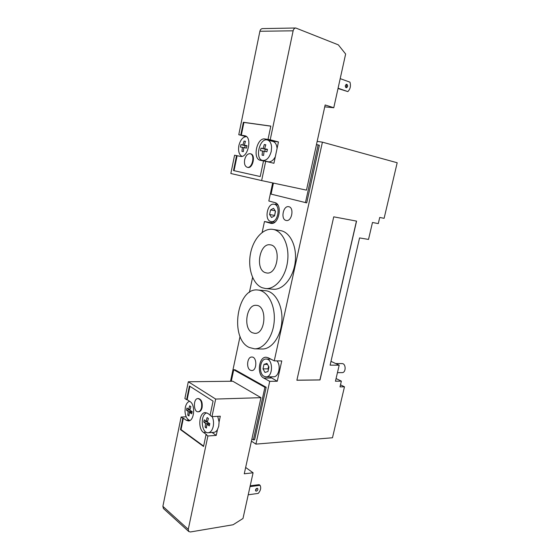 <?xml version="1.0" encoding="UTF-8"?>
<svg xmlns="http://www.w3.org/2000/svg" width="560" height="560" viewBox="0 0 560 560"><rect width="100%" height="100%" fill="white"/><g stroke="black" fill="none" stroke-linecap="round" stroke-linejoin="round"><path stroke-width="0.84" d="M285.957 220.416C280.462 219.212 283.241 205.345 288.722 206.703C294.455 207.417 291.865 221.83 286.258 220.486L285.957 220.416M250.341 370.188C245.924 368.123 247.24 356.622 251.846 357.028C257.229 356.748 257.082 370.888 251.692 370.552L250.341 370.188M337.449 372.645L342.069 372.631C346.185 372.841 346.129 363.391 342.02 363.594L335.664 363.545M265.293 272.636C254.905 269.43 259.574 242.718 270.207 244.832C281.645 245.651 277.977 275.009 266.707 272.979L265.293 272.636M252.385 332.752C242.83 328.832 246.337 303.996 256.284 305.354C267.47 305.361 265.797 334.551 254.66 333.333L252.385 332.752M262.059 287.693C252.819 283.99 247.695 268.576 250.432 253.904C253.064 239.211 263.158 227.808 272.902 229.39C282.611 230.769 289.639 245.518 287.581 261.324C285.656 277.151 275.226 289.611 265.517 288.533L262.059 287.693M272.902 229.39L280.427 230.601C290.164 231.98 297.227 246.617 295.183 262.283C293.265 277.97 282.828 290.304 273.084 289.233L265.517 288.533M249.228 347.459C229.292 338.632 236.95 286.986 257.894 290.017C267.421 290.696 275.226 304.668 274.267 320.397C273.434 336.14 264.054 349.223 254.478 348.824L249.228 347.459M257.894 290.017L265.44 290.696C275.002 291.375 282.842 305.235 281.897 320.831C281.078 336.434 271.684 349.405 262.073 348.999L254.478 348.824M233.737 369.754L234.976 369.754L266.182 387.282L264.915 387.303L233.737 369.754L231.294 381.241M266.182 387.282L254.639 439.782L253.372 439.88L251.916 438.921M264.915 387.303L253.372 439.88M336.077 378.539L341.362 381.136L340.011 386.897L344.47 386.806L340.494 384.825M344.47 386.806L332.479 437.766L255.906 444.122L251.426 441.147M305.459 202.636L318.136 144.907L319.382 145.25L306.712 202.881L271.082 194.117L273.427 183.092M318.136 144.907L316.456 144.648M330.995 361.347L339.185 365.197L330.113 365.148L359.562 237.923L368.522 239.421L372.477 222.488L378.294 223.594L379.729 217.455L384.111 218.323L397.187 162.757L322.413 142.163L317.17 141.365M341.362 381.136L335.447 381.22L339.185 365.197M274.246 360.864L281.764 360.941L277.256 381.248L269.731 381.346L263.753 378.063C256.634 374.71 258.706 356.615 266.154 357.238L268.198 357.763L274.246 360.864L322.413 142.163M255.906 444.122L269.731 381.346M356.566 221.116L320.005 379.96L296.877 380.24L333.739 216.832L356.566 221.116M356.454 221.095L319.907 379.904L296.891 380.184M268.961 366.996L267.967 371.518L264.985 372.442L263.011 368.872L263.991 364.378L266.959 363.426L268.961 366.996M263.991 364.378L267.505 364.399M268.583 366.317L268.016 368.872L268.401 369.551M263.011 368.872L268.016 368.872M275.52 211.295L274.533 215.901L271.558 217.497L269.584 214.515L270.557 209.937L273.525 208.313L275.52 211.295M270.557 209.937L275.177 210.777M275.408 211.127L274.61 215.551M269.584 214.515L274.498 215.383M264.131 376.355C258.209 373.583 259.917 358.54 266.105 359.044C273.322 358.652 273.252 377.244 266.014 376.845L264.131 376.355M276.941 360.892C281.288 365.435 278.747 377.16 273.525 376.789L266.014 376.845M270.711 221.487C263.97 219.961 267.407 202.573 274.141 204.253C281.169 205.121 277.977 223.216 271.103 221.578L270.711 221.487M269.731 376.817L277.256 381.248M272.671 182.931L268.828 201.012L274.757 202.552C282.954 204.099 278.922 225.295 270.83 223.342L264.474 221.501L273.119 223.118M271.817 222.733L272.034 221.732M275.709 204.547L276.017 203.105M264.474 221.501L262.15 232.456M252.588 277.438L249.41 292.397M240.072 336.357L230.531 381.255M244.657 159.691C245.77 155.561 247.618 153.566 250.187 153.72C255.388 154.609 252.273 168.791 247.233 167.286C244.909 166.341 244.048 163.807 244.657 159.691M250.187 153.72L250.74 153.853C255.941 154.742 252.826 168.917 247.779 167.405L247.233 167.286M244.048 141.078L245.462 141.316L244.314 145.194L246.988 145.691L246.491 148.113L243.817 147.609L243.341 151.641L241.934 151.382L242.403 147.35L240.436 147.014L240.933 144.62L242.9 144.949L244.048 141.078L245.427 141.428M242.9 144.949L246.925 145.95M244.314 145.194L246.946 145.852M240.933 144.62L245.161 145.67L244.727 147.777M246.918 145.985L245.161 145.67M242.403 147.35L243.803 147.693M264.292 144.515L265.804 144.774L264.607 148.785L267.442 149.31L266.917 151.809L264.082 151.277L263.571 155.442L262.059 155.162L262.577 151.004L260.456 150.64L260.967 148.169L263.095 148.519L264.292 144.515L265.762 144.893M263.095 148.519L267.379 149.59M264.607 148.785L267.4 149.485M260.967 148.169L265.244 149.233L264.789 151.403M267.372 149.611L265.244 149.233M262.577 151.004L264.068 151.368M271.25 151.361L271.593 147.091C271.257 143.164 269.871 140.798 267.449 139.993C259.56 137.494 254.534 159.047 262.626 160.468C266.602 160.727 269.472 157.689 271.25 151.361M262.626 160.468L268.093 161.756C270.83 162.19 273.231 160.524 275.31 156.765L277.067 148.484C276.731 144.578 275.345 142.226 272.909 141.421M241.969 156.338C239.05 154.637 238.021 151.046 238.882 145.565C240.373 139.832 242.9 136.836 246.484 136.591M338.023 88.508L347.844 91.602C350.301 89.082 351.008 85.932 349.951 82.152L340.2 78.645M345.779 87.528C346.717 86.562 346.801 85.533 346.031 84.455M346.864 84.336C348.089 85.764 347.921 86.905 346.353 87.766C344.862 86.527 344.946 85.365 346.612 84.287L346.864 84.336M338.086 88.214L347.844 91.602M262.549 28.602L262.444 28.602C261.149 28.756 260.295 29.645 259.889 31.269L293.132 30.814C293.566 29.099 294.448 28.161 295.771 28L338.331 44.856L345.639 54.019L333.774 107.737L324.744 106.841M245.98 136.584L238.77 134.722L259.889 31.269M238.77 134.722L240.765 135.044L243.376 122.283L270.816 126.091L268.016 139.426L270.214 139.776L293.132 30.814M275.31 156.765L273.931 163.275L265.685 161.329L261.639 180.579L230.846 173.516L234.584 155.211L237.104 155.729L234.045 170.688L260.225 176.54L233.499 170.569L236.558 155.596M261.639 180.579L306.481 190.141L325.15 104.965L333.774 107.737M233.499 170.569L234.045 170.688M243.376 122.283L243.922 122.437L241.311 135.184L240.765 135.044M265.685 161.329L263.508 160.902L260.225 176.54M268.016 139.426L264.957 138.985C256.858 137.214 252.21 158.907 260.351 160.3L263.501 160.923M270.795 126.168L243.922 122.437M237.104 155.729L240.38 156.373C247.842 158.445 252.602 137.2 244.951 135.786L241.311 135.184M270.214 139.776L278.453 141.932L271.271 140.994M278.453 141.932L277.067 148.484M201.558 407.526C200.921 410.158 199.794 411.579 198.177 411.789C193.34 412.286 193.088 398.412 197.925 398.573C200.879 399.35 202.09 402.339 201.558 407.526M197.925 398.573L198.478 398.552C201.432 399.336 202.643 402.318 202.111 407.505C201.481 410.137 200.354 411.558 198.73 411.761L198.177 411.789M205.114 427.161L205.541 423.521L203.763 422.044L204.232 419.818L206.01 421.281L207.123 417.592L208.425 418.467L207.305 422.17L209.804 423.619L209.328 425.866L206.836 424.41L206.416 428.064L205.114 427.161L206.486 427.084M206.836 424.41L209.65 424.249M205.541 423.521L209.223 423.311M203.763 422.044L207.389 421.841M206.01 421.281L207.557 421.197M187.768 415.107L188.153 411.565L186.508 410.179L186.949 408.016L188.601 409.395L189.672 405.811L190.897 406.637L189.819 410.228L192.178 411.586L191.73 413.77L189.378 412.398L188.979 415.954L187.768 415.107L189.042 415.051M189.378 412.398L192.017 412.286M188.153 411.565L191.835 411.404M186.508 410.179L189.868 410.039M188.601 409.395L190.05 409.332M189.602 401.303C187.53 401.926 186.102 403.963 185.311 407.414L184.996 411.278C185.395 416.486 187.061 419.545 189.98 420.448M212.205 416.612C213.542 419.643 213.878 422.933 213.213 426.489C212.282 430.318 210.623 432.397 208.236 432.74C201.215 433.65 199.934 414.015 206.899 412.916M217.728 416.339L219.072 422.009L218.75 426.153L217.455 429.632C216.433 431.333 215.201 432.243 213.766 432.369L208.236 432.74M248.22 494.788L258.272 493.395C260.68 490.462 261.282 487.774 260.071 485.317L259.147 484.645L250.208 485.793M256.368 491.141L255.752 490.987C255.311 489.272 255.941 488.411 257.628 488.397C258.195 489.552 257.775 490.462 256.368 491.141M255.458 490.448L256.998 488.25M250.026 486.619L260.071 485.317M260.96 397.663L215.663 399.07L188.307 381.773L232.792 381.227L260.96 397.663L244.265 473.795L253.085 472.78L242.984 518.49L233.093 524.755L190.421 531.965L188.734 531.51L188.272 529.347L162.876 506.352L163.471 508.557M217.455 429.632L216.237 435.4L207.9 435.981L188.272 529.347M207.9 435.981L206.031 434.665L203.546 446.488L180.488 429.618L182.812 418.25L181.111 417.039L162.876 506.352M215.663 399.07L211.974 416.626L220.304 416.213L219.072 422.009M253.085 472.78L245.658 467.467M189.896 386.309L187.159 399.672L186.606 399.693L189.413 385.994L213.073 401.114L210.084 415.366L211.974 416.626M210.154 415.009L207.557 413.28L205.261 412.587C199.094 412.377 197.666 428.841 203.546 432.474L206.591 434.623L206.031 434.665M182.812 418.25L183.365 418.222L181.034 429.59L203.63 446.096M180.488 429.618L181.034 429.59M183.365 418.222L186.214 420.231L188.433 420.931C194.306 421.162 195.664 404.775 190.043 401.597L187.159 399.672M212.044 432.488L216.237 435.4M188.307 381.773L184.884 398.538L186.606 399.693M181.111 417.039L186.186 416.794M263.753 378.063L271.257 378M270.333 223.23L271.341 223.398M244.622 135.716L245.273 135.884M264.957 138.985L272.622 140.987M203.546 432.474L206.29 432.292M186.214 420.231L188.937 420.091M270.816 359.107L266.105 359.044M277.816 204.946L274.141 204.253M274.785 222.201L271.103 221.578M267.442 139.993L272.902 141.414M295.771 28L262.444 28.602M163.352 508.452L188.734 531.51"/></g></svg>
